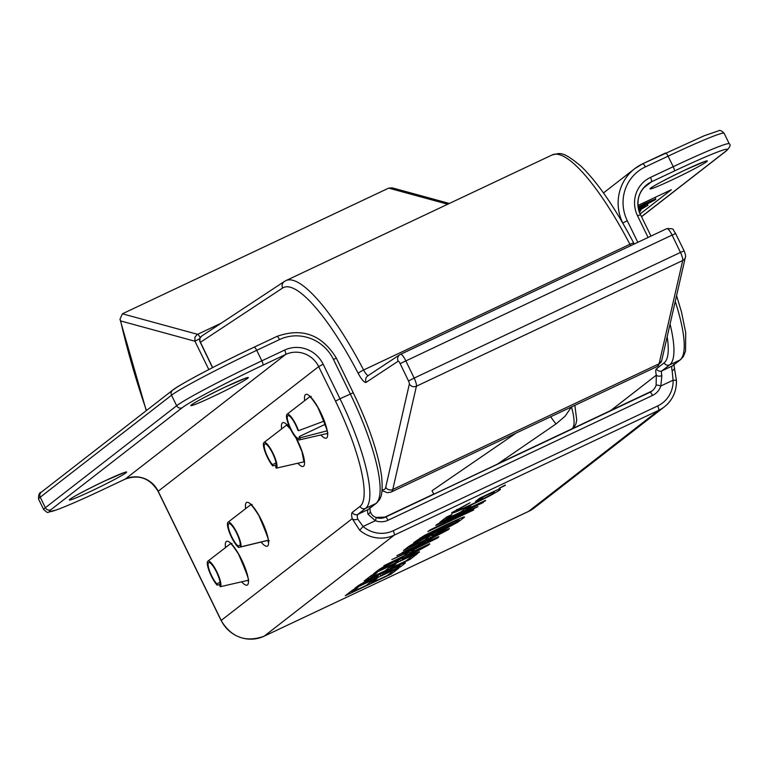 <?xml version="1.0" encoding="UTF-8"?>
<svg xmlns="http://www.w3.org/2000/svg" width="768" height="768" viewBox="0 0 768 768"><rect width="100%" height="100%" fill="white"/><g stroke="black" fill="none" stroke-linecap="round" stroke-linejoin="round"><path stroke-width="1.15" d="M199.958 341.29L199.872 338.362L201.638 336.086L284.352 281.482A5.232 5.078 -123.4 0 0 282.643 288.01A130.32 31.248 64.7 0 1 358.253 373.43A13.594 3.264 -115.3 0 0 366.144 382.339L398.15 361.21A3.139 0.749 64.7 0 1 400.147 363.61L408.509 380.966A3.139 0.749 64.7 0 1 409.363 384L385.728 487.258A32.419 7.776 64.7 0 1 382.157 489.437M199.757 338.64L194.957 341.232L208.819 369.562M221.251 323.136L197.069 334.589L194.899 337.238L194.957 341.232L120.643 320.938L119.981 319.229L122.4 313.795L388.694 188.112L447.725 204.23M449.357 203.462L392.227 187.862L388.694 188.112M304.003 461.818L276.202 468.182A14.227 3.408 -115.3 0 0 273.206 453.648A14.227 3.408 -115.3 0 0 263.99 442.522A14.227 3.408 -115.3 0 0 265.306 452.438A14.227 3.408 -115.3 0 0 272.726 465.907L276.221 464.928M276.202 468.182L275.635 466.608M276.029 462.96L272.429 464.659L272.726 465.907M275.501 466.666A12.547 3.005 -115.3 0 0 275.568 466.637A12.547 3.005 -115.3 0 0 272.928 454.003A12.547 3.005 -115.3 0 0 264.854 443.942A12.547 3.005 -115.3 0 0 265.776 452.486A12.547 3.005 -115.3 0 0 272.429 464.659M324.365 420.998L298.512 430.704A14.227 3.408 -115.3 0 0 287.069 414.24A14.227 3.408 -115.3 0 0 290.208 428.458A14.227 3.408 -115.3 0 0 299.194 439.93A14.227 3.408 -115.3 0 0 300.106 437.818L327.226 430.81M298.512 430.704L297.898 430.272A12.547 3.005 -115.3 0 0 287.933 415.651A12.547 3.005 -115.3 0 0 290.573 428.294A12.547 3.005 -115.3 0 0 298.646 438.355A12.547 3.005 -115.3 0 0 299.299 436.541L300.106 437.818M325.344 424.253L299.299 436.541M247.91 580.358L220.339 586.714A14.227 3.408 -115.3 0 0 216.845 571.786A14.227 3.408 -115.3 0 0 207.869 561.187A14.227 3.408 -115.3 0 0 209.386 571.622A14.227 3.408 -115.3 0 0 217.123 585.139L220.032 584.362M220.339 586.714L219.6 585.206A12.547 3.005 -115.3 0 0 216.662 572.342A12.547 3.005 -115.3 0 0 208.742 562.598A12.547 3.005 -115.3 0 0 209.827 571.603A12.547 3.005 -115.3 0 0 216.768 583.824L217.123 585.139M220.022 582.288L216.768 583.824M268.378 540.182L240.941 546.845A14.227 3.408 -115.3 0 0 236.17 531.293A14.227 3.408 -115.3 0 0 228 522.25A14.227 3.408 -115.3 0 0 230.16 534.288A14.227 3.408 -115.3 0 0 238.656 547.469L267.648 540.461M240.941 546.845L240.154 545.453A12.547 3.005 -115.3 0 0 236.093 532.013A12.547 3.005 -115.3 0 0 228.864 523.67A12.547 3.005 -115.3 0 0 230.515 534.077A12.547 3.005 -115.3 0 0 238.138 546L238.656 547.469M240.211 545.021L238.138 546M515.99 433.133L432.096 490.685A7.526 0.518 55.5 0 0 433.968 494.208M637.997 205.459L671.357 189.715L640.176 213.926M638.141 206.861L644.429 203.808C653.05 199.786 656.698 198.413 655.363 199.69L639.197 208.301L638.582 207.043M654.979 197.443L655.824 199.171L655.363 199.69M639.197 208.301L650.717 201.878L638.198 207.235M639.706 207.677L639.235 206.717M638.525 209.002L647.952 205.286L638.957 210.643M638.851 210.288L643.104 207.706L638.621 209.386M639.226 211.498L640.858 210.72L640.445 209.875M640.858 210.72L639.331 211.824M505.421 485.338L499.008 488.362L505.248 484.992M480.97 498.845L475.546 501.408L479.837 498.077L496.838 490.051C500.294 488.822 501.283 488.774 499.824 489.917C495.686 492.874 486.125 497.914 471.13 505.037C456.019 512.122 449.712 514.579 452.237 512.41L470.026 502.752L457.459 509.942C456.23 511.075 458.17 510.499 463.277 508.205L472.128 504.144C484.646 498.182 492.019 494.323 494.256 492.576L492.451 492.518L483.946 496.531L480.97 498.845L480.461 497.779M494.256 492.576L494.342 491.222M457.171 509.347L456.902 510.547L456.499 509.722M451.517 513.206L452.237 512.41M500.467 489.178L499.824 489.917L499.478 489.216M485.635 500.707L439.718 522.374L446.563 517.066L451.987 514.502L446.486 518.774L460.694 512.064L465.456 508.368L470.88 505.814L466.118 509.51L485.472 500.371M466.118 509.51L465.542 508.33M446.486 518.774L445.901 517.574M473.731 509.952L427.824 531.619L429.84 530.054L472.022 509.261L435.696 525.504L437.501 524.102L483.408 502.435L443.693 521.568L477.955 506.669L435.936 527.395L473.578 509.626M427.987 537.658C429.562 536.4 427.814 536.976 422.755 539.376L413.126 544.579L409.92 547.066L425.107 539.894L428.659 536.986L428.352 536.362M409.92 547.066L409.402 546.01M449.414 528.835L403.507 550.502L408 547.018C410.362 545.155 415.738 542.256 424.138 538.301C430.973 535.066 434.189 533.837 433.776 534.614L458.333 521.914L431.914 536.218L449.251 528.499M430.358 537.418L429.581 535.824M432.874 535.536L432.451 534.662M398.102 560.88C399.667 559.622 397.92 560.189 392.861 562.589L383.232 567.792L380.035 570.288L395.222 563.117L398.765 560.198L398.458 559.574M380.035 570.288L379.517 569.222M419.53 552.058L373.613 573.725L378.106 570.23C380.467 568.378 385.843 565.469 394.243 561.523C401.088 558.288 404.294 557.059 403.882 557.837L428.448 545.126L402.019 559.43L419.366 551.722M400.464 560.64L399.686 559.037M402.979 558.749L402.557 557.885M410.093 559.382L364.176 581.05L371.51 575.357L376.934 572.794L370.944 577.45L384.979 570.826L390.595 566.467L396.019 563.904L390.403 568.262L406.013 560.899L412.234 556.07L417.658 553.507L410.093 559.382L409.507 558.182M390.403 568.262L389.818 567.062M370.944 577.45L370.358 576.25M361.421 584.851L375.274 578.314L378.221 575.866L372.941 578.035L361.421 584.851L360.931 583.853M399.706 565.728L393.494 568.205L380.698 575.75L396.48 568.301L399.706 565.728L399.408 565.046M380.698 575.75L380.074 574.464M400.56 566.784L354.653 588.451L358.445 585.504L373.565 577.344L394.915 567.12C403.968 562.877 407.136 561.763 404.419 563.789L400.56 566.784L399.658 564.941M405.293 562.877L404.419 563.789L404.093 563.098M391.2 574.051L345.293 595.728L352.627 590.026L358.051 587.462L352.061 592.118L366.086 585.494L371.702 581.136L377.126 578.573L371.51 582.941L387.12 575.568L393.35 570.739L398.774 568.176L391.2 574.051L390.614 572.851M371.51 582.941L370.934 581.741M352.061 592.118L351.475 590.918M429.782 544.09L383.866 565.757L404.074 555.811L409.325 551.731L391.805 559.594L437.722 537.926L414.749 549.178L409.498 553.248L429.619 543.754M409.498 553.248L408.912 552.058M402.346 552.874L422.938 543.667L426.384 540.989L402.221 552.605M438.845 537.043L396.826 555.696L448.33 529.68L431.731 538.339L427.488 541.642L438.662 536.659M427.488 541.642L426.864 540.355M456.96 520.349L425.28 535.536L420.47 538.982L455.539 522.432L458.486 519.955L456.73 519.878M420.47 538.982L419.981 537.965M459.619 520.915L413.702 542.582L424.435 535.45L444.797 525.36C461.184 517.699 467.338 515.27 463.277 518.074L459.619 520.915L458.698 519.034M464.112 517.181L463.277 518.074L462.931 517.354M333.437 359.386L336.384 358.176L353.232 392.726L340.003 398.784L323.155 364.243A29.29 28.387 52.2 0 0 284.621 350.083L261.85 360.835A79.488 4.118 154 0 0 176.659 405.734L45.36 507.715L40.234 497.203A4.186 4.051 -127.8 0 1 41.338 492.163C39.302 492.538 38.381 494.851 38.582 499.114A79.488 4.118 -26 0 1 40.234 497.203L171.533 395.222A79.488 4.118 -26 0 1 256.723 350.323L279.494 339.571A41.002 39.744 -127.8 0 1 333.437 359.386L350.285 393.936A104.592 25.075 64.7 0 1 375.811 503.549L368.112 509.53A12.547 3.005 -115.3 0 0 368.026 514.253A4.186 2.688 -13.3 0 0 370.234 511.114A4.186 2.688 -13.3 0 0 370.234 511.104L369.792 507.734M368.026 514.253L375.37 520.704A4.186 0.547 -69.3 0 0 376.042 517.421A4.186 0.547 -69.3 0 0 375.907 517.459M672.144 370.723A4.186 2.688 -13.3 0 0 674.362 367.574L676.454 380.669A4.186 0.614 -2.2 0 0 673.085 380.189L660.816 385.987L661.862 375.581A12.547 3.005 64.7 0 1 661.949 370.848L672.23 365.99A12.547 3.005 -115.3 0 0 672.144 370.723L673.085 380.189A28.445 27.581 -127.8 0 1 657.648 405.955L393.187 530.765A28.445 27.581 -127.8 0 1 363.101 526.493L375.37 520.704A16.733 16.224 52.2 0 0 388.061 520.253L652.522 395.443A16.733 16.224 52.2 0 0 660.816 385.987A4.186 0.854 -162 0 0 656.102 385.219A12.547 12.163 -127.8 0 1 649.968 392.275M661.862 375.581A4.186 2.688 166.7 0 1 656.333 375.13L656.102 385.219M359.702 530.246L363.101 526.493L357.734 519.11A4.186 2.688 166.7 0 1 352.205 518.669L359.702 530.246A32.63 31.632 52.2 0 0 394.214 535.152L658.666 410.342A32.63 31.632 52.2 0 0 664.397 406.819A32.63 31.632 52.2 0 0 676.378 380.794A4.186 0.614 -2.2 0 0 676.454 380.669C676.598 391.421 672.586 400.138 664.397 406.819L534.317 507.859A32.63 31.632 -127.8 0 1 528.586 511.382L264.134 636.192L394.214 535.152A4.186 0.998 64.7 0 0 393.187 530.765M674.362 367.574A4.186 2.688 -13.3 0 0 674.352 367.574L673.92 364.205M212.65 367.584L200.448 342.278L282.643 288.01M385.728 487.258A5.232 4.858 12.9 0 0 392.784 489.466L659.078 363.782A5.232 4.858 12.9 0 0 661.709 360.586L685.344 257.328A5.232 4.858 -167.1 0 1 682.704 260.525L659.078 363.782A37.651 9.024 64.7 0 1 657.389 366.394L391.104 492.067A37.651 9.024 -115.3 0 0 392.784 489.466L416.419 386.208L682.704 260.525A8.371 2.006 64.7 0 0 680.458 252.422L414.163 378.096L405.792 360.749A8.371 2.006 -115.3 0 0 400.541 354.298M683.99 250.954L680.458 252.422L672.086 235.075L675.744 233.501C671.616 228.806 675.773 228.643 666.826 228.624A8.371 2.006 64.7 0 1 672.086 235.075L400.147 363.61M675.619 233.597L684.106 250.848C685.555 254.458 685.968 256.618 685.344 257.328M633.734 243.418A5.232 0.806 152.5 0 0 633.782 243.168A5.232 0.806 152.5 0 0 629.904 244.301A8.371 2.006 -115.3 0 0 630.672 245.683M634.224 244.003L633.782 243.168C615.514 208.368 597.955 182.746 581.098 166.31C561.562 149.933 559.766 153.504 552.24 154.906A135.542 32.496 64.7 0 1 629.904 244.301L363.61 369.984A135.542 32.496 -115.3 0 0 285.946 280.589L284.352 281.482M358.253 373.43A5.232 0.806 -27.5 0 1 363.61 369.984A8.371 2.006 64.7 0 0 368.256 375.542M366.144 382.339A5.232 5.078 -123.4 0 1 367.853 375.811L399.859 354.672A5.232 5.078 -123.4 0 1 400.474 354.336L666.768 228.653M398.15 361.21A5.232 5.078 -123.4 0 1 399.859 354.672L666.826 228.624M408.509 380.966L414.163 378.096A8.371 2.006 -115.3 0 1 416.419 386.208A5.232 4.858 -167.1 0 1 409.363 384M122.4 313.795L197.568 334.32A5.021 1.2 64.7 0 1 200.179 337.632M146.438 410.534A354.557 85.008 64.7 0 1 120.643 320.938M571.488 406.934A48.115 11.539 64.7 0 1 571.555 429.014L574.349 426.787L575.962 423.811L576.71 419.914L574.867 405.341M550.694 416.746A7.526 0.518 55.5 0 0 556.166 423.83L496.81 464.554M225.725 386.794A31.901 1.651 154 0 0 192.202 405.446A31.901 1.651 154 0 0 240.71 382.55A31.901 1.651 154 0 0 225.725 386.794M125.069 479.165A4.186 0.998 -115.3 0 0 125.117 479.146A4.186 0.998 -115.3 0 0 125.165 479.117L102.394 489.869A75.302 3.907 -26 0 1 50.87 509.741L182.17 407.75A75.302 3.907 -26 0 1 262.867 365.222L285.638 354.47A25.104 24.336 -127.8 0 1 318.672 366.605L335.52 401.146A100.406 24.077 64.7 0 1 360.019 506.381L352.32 512.362A16.733 4.013 -115.3 0 0 352.205 518.669L221.194 620.429L158.189 491.251L318.672 366.605L323.155 364.243M158.237 491.347L158.189 491.251A25.104 24.336 52.2 0 0 125.165 479.117L285.638 354.47A4.186 0.998 64.7 0 0 284.621 350.083M104.15 481.229A31.901 1.651 154 0 0 70.627 499.872A31.901 1.651 154 0 0 119.136 476.976A31.901 1.651 154 0 0 104.15 481.229M643.373 188.112L651.475 181.814L674.246 171.072A75.302 3.907 -26 0 1 725.77 151.2L641.491 216.662M684.845 170.112A31.901 1.651 154 0 0 651.322 188.755A31.901 1.651 154 0 0 699.83 165.859A31.901 1.651 154 0 0 684.845 170.112M644.429 203.808L643.882 202.675M413.126 544.579L412.829 543.965M431.914 536.218L431.357 535.075M383.232 567.792L382.944 567.187M402.019 559.43L401.462 558.298M363.437 583.277L363.11 582.614M383.04 573.936L382.752 573.341M422.602 537.322L422.266 536.63M528.49 511.43A4.186 0.998 -115.3 0 0 528.538 511.411A4.186 0.998 -115.3 0 0 528.586 511.382L658.666 410.342A4.186 0.998 64.7 0 0 657.648 405.955M320.928 434.947A24.163 5.789 -115.3 0 0 324.173 420.499A24.163 5.789 -115.3 0 0 305.491 394.57A24.163 5.789 -115.3 0 0 304.723 400.627M290.122 428.275A24.163 5.789 -115.3 0 0 282.403 422.861A24.163 5.789 -115.3 0 0 281.645 428.909M297.84 463.229A24.163 5.789 -115.3 0 0 304.522 461.962A24.163 5.789 -115.3 0 0 296.246 438.106M241.642 581.798A24.163 5.789 -115.3 0 0 245.011 567.533A24.163 5.789 -115.3 0 0 226.291 541.517A24.163 5.789 -115.3 0 0 225.533 547.574M261.053 542.045A24.163 5.789 -115.3 0 0 265.411 529.315A24.163 5.789 -115.3 0 0 246.422 502.589A24.163 5.789 -115.3 0 0 245.654 508.637M609.955 411.149L656.333 375.13A16.733 4.013 -115.3 0 1 656.448 368.822L664.147 362.842A100.406 24.077 64.7 0 0 667.171 336.691M279.494 339.571A4.186 0.998 -115.3 0 0 276.893 336.422A4.186 0.998 -115.3 0 0 276.854 336.451L254.179 347.146M262.867 365.222A4.186 0.998 64.7 0 0 261.85 360.835L256.723 350.323A4.186 0.998 -115.3 0 0 254.122 347.165A4.186 0.998 -115.3 0 0 254.074 347.194A75.302 3.907 154 0 0 173.376 389.731M637.814 242.314L627.274 220.704A41.002 39.744 -127.8 0 1 645.322 166.915L668.093 156.173A4.186 0.998 -115.3 0 0 665.501 153.014A4.186 0.998 -115.3 0 0 665.453 153.043L642.778 163.747M182.17 407.75A4.186 4.051 52.2 0 1 176.659 405.734L171.533 395.222A4.186 4.051 -127.8 0 1 172.637 390.182L41.338 492.163M172.637 390.182C177.648 385.613 217.891 364.138 254.122 347.165L276.893 336.422C302.198 327.427 322.022 334.675 336.384 358.176L336.298 358.282M357.734 519.11A12.547 3.005 64.7 0 1 357.83 514.378L365.53 508.406L375.811 503.549A4.186 4.051 52.2 0 0 376.541 503.098L379.344 499.901C380.323 497.75 383.366 495.466 381.59 476.131C378.23 452.899 368.774 425.098 353.232 392.726L353.146 392.832M352.32 512.362A4.186 4.051 -127.8 0 0 357.83 514.378L368.112 509.53A4.186 4.051 52.2 0 0 368.842 509.078L376.541 503.098M388.061 520.253A4.186 0.998 -115.3 0 0 385.469 517.104A4.186 0.998 -115.3 0 0 385.421 517.133A12.547 12.163 -127.8 0 1 376.118 517.546M652.522 395.443A4.186 0.998 -115.3 0 0 649.92 392.285A4.186 0.998 -115.3 0 0 649.882 392.314L385.517 517.085M664.147 362.842A4.186 4.051 -127.8 0 0 669.648 364.867L661.949 370.848A4.186 4.051 -127.8 0 1 656.448 368.822M675.245 301.44A104.592 25.075 64.7 0 1 679.939 360.01L669.648 364.867A104.592 25.075 -115.3 0 0 670.061 324.106M627.274 220.704L622.79 223.066A45.178 43.805 52.2 0 1 634.742 168.662A45.178 43.805 52.2 0 1 642.682 163.795A4.186 0.998 -115.3 0 1 642.73 163.766L634.742 168.662L603.485 192.941M645.322 166.915A4.186 0.998 -115.3 0 0 642.73 163.766L704.179 135.763L718.406 130.877C719.645 129.84 721.555 130.637 724.138 133.286L729.264 143.798A79.488 4.118 154 0 0 673.219 166.685A4.186 0.998 64.7 0 1 674.246 171.072M650.448 177.427A29.29 28.387 52.2 0 0 637.565 215.846L640.426 214.742A25.104 24.336 -127.8 0 1 647.059 184.522A25.104 24.336 -127.8 0 1 651.475 181.814A4.186 0.998 64.7 0 0 650.448 177.427L673.219 166.685L668.093 156.173A79.488 4.118 -26 0 1 724.138 133.286M680.669 359.558A4.186 4.051 52.2 0 1 679.939 360.01L672.23 365.99A4.186 4.051 52.2 0 0 672.97 365.539L680.669 359.558L683.472 356.362L685.546 351.034L685.709 332.602L681.504 312.029L676.57 295.661M360.019 506.381A4.186 4.051 -127.8 0 0 365.53 508.406A104.592 25.075 -115.3 0 0 340.003 398.784L335.52 401.146M50.87 509.741A4.186 4.051 -127.8 0 1 45.36 507.715A79.488 4.118 154 0 0 43.709 509.626C49.757 514.176 44.611 512.429 55.978 510.106C66.106 506.419 81.562 499.68 102.346 489.898A4.186 0.998 -115.3 0 0 102.394 489.869M221.242 620.515L221.194 620.429A32.63 31.632 -127.8 0 0 264.134 636.192A4.186 0.998 -115.3 0 1 264.086 636.221C245.818 642.73 231.485 637.498 221.107 620.525L158.102 491.347C150 478.224 139.008 474.154 125.117 479.146L102.346 489.898M641.53 216.749L726.509 150.749A4.186 4.051 -127.8 0 1 725.77 151.2M637.565 215.846L648.096 237.456M661.709 360.586L657.389 366.394M201.053 336.557C199.632 338.794 199.315 340.57 200.093 341.875M382.061 490.618L387.322 492.73L391.104 492.067M212.515 367.651L200.064 341.818M552.24 154.906L285.946 280.589M146.285 410.65L119.981 319.229M383.251 517.882L433.834 494.006M498.038 463.709L571.555 429.014M263.99 442.522L286.646 425.05M299.194 439.93L327.091 433.536M287.069 414.24L309.734 396.758M207.869 561.187L230.534 543.706M228 522.25L250.666 504.778M556.166 423.83L565.162 416.15L571.43 406.963M246.192 377.962L225.677 386.822C206.813 395.962 195.648 401.837 192.163 404.448L192.394 404.198M124.618 472.397L104.102 481.258C85.238 490.397 74.074 496.272 70.598 498.874L70.819 498.634M705.322 161.27L684.797 170.141C665.942 179.28 654.768 185.155 651.293 187.757L651.514 187.517M647.434 204.211L647.952 205.286M458.15 519.264L458.486 519.955M311.213 396.461L309.504 396.634C309.696 397.738 308.419 392.794 317.837 407.376C326.304 426.97 329.376 435.773 327.043 433.795M288.134 424.742L286.426 424.915L290.573 429.226M295.891 437.712L302.006 451.766L303.965 462.077M252.144 504.47L250.435 504.653C250.627 505.757 249.35 500.813 258.768 515.395C267.235 534.979 270.298 543.792 267.974 541.814L269.194 540.605M232.013 543.408L230.314 543.581C230.496 544.685 229.219 539.741 238.637 554.323C247.104 573.917 250.176 582.72 247.853 580.742M370.224 511.104C371.126 514.349 373.066 516.451 376.042 517.421L385.469 517.104L652.08 390.96M38.582 499.114L43.709 509.626M264.086 636.221L528.538 511.411L534.317 507.859M726.509 150.749C730.032 147.043 730.954 144.72 729.264 143.798M650.976 236.102L640.512 214.646C635.674 202.704 637.862 192.662 647.059 184.522"/></g></svg>
